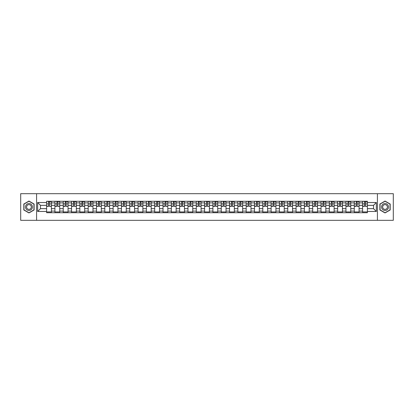 <?xml version="1.0" encoding="UTF-8"?>
<svg xmlns="http://www.w3.org/2000/svg" width="414" height="414" viewBox="0 0 414 414"><rect width="100%" height="100%" fill="white"/><g stroke="black" fill="none" stroke-linecap="round" stroke-linejoin="round"><path stroke-width="0.62" d="M377.413 220.326L393.3 220.326L393.3 193.674L20.7 193.674L20.7 220.326L377.413 220.326L377.413 193.674M54.922 212.729L54.922 202.896L51.403 202.896L51.403 212.729M51.403 202.896L51.403 201.271M54.922 202.896L54.922 201.271M59.719 201.271L59.719 212.729M63.238 212.729L63.238 201.271M68.036 201.271L68.036 212.729M71.555 212.729L71.555 201.271M76.352 201.271L76.352 212.729M79.866 212.729L79.866 201.271M84.668 201.271L84.668 212.729M88.182 212.729L88.182 201.271M92.979 201.271L92.979 212.729M96.498 212.729L96.498 201.271M101.295 201.271L101.295 212.729M104.814 212.729L104.814 201.271M109.612 201.271L109.612 212.729M113.131 212.729L113.131 201.271M117.928 201.271L117.928 212.729M121.447 212.729L121.447 201.271M126.244 201.271L126.244 212.729M129.763 212.729L129.763 201.271M134.56 201.271L134.56 212.729M138.079 212.729L138.079 201.271M142.877 201.271L142.877 212.729M146.39 212.729L146.39 201.271M151.188 201.271L151.188 212.729M154.707 212.729L154.707 201.271M159.504 201.271L159.504 212.729M163.023 212.729L163.023 201.271M167.82 201.271L167.82 212.729M171.339 212.729L171.339 201.271M176.136 201.271L176.136 212.729M179.655 212.729L179.655 201.271M184.453 201.271L184.453 212.729M187.972 212.729L187.972 201.271M192.769 201.271L192.769 212.729M196.288 212.729L196.288 201.271M201.085 201.271L201.085 212.729M204.599 212.729L204.599 201.271M209.401 201.271L209.401 212.729M212.915 212.729L212.915 201.271M217.712 201.271L217.712 212.729M221.231 212.729L221.231 201.271M226.028 201.271L226.028 212.729M229.547 212.729L229.547 201.271M234.345 201.271L234.345 212.729M237.864 212.729L237.864 201.271M242.661 201.271L242.661 212.729M246.18 212.729L246.18 201.271M250.977 201.271L250.977 212.729M254.496 212.729L254.496 201.271M259.293 201.271L259.293 212.729M262.812 212.729L262.812 201.271M267.61 201.271L267.61 212.729M271.123 212.729L271.123 201.271M275.921 201.271L275.921 212.729M279.44 212.729L279.44 201.271M284.237 201.271L284.237 212.729M287.756 212.729L287.756 201.271M292.553 201.271L292.553 212.729M296.072 212.729L296.072 201.271M300.869 201.271L300.869 212.729M304.388 212.729L304.388 201.271M309.186 201.271L309.186 212.729M312.705 212.729L312.705 201.271M317.502 201.271L317.502 212.729M321.021 212.729L321.021 201.271M325.818 201.271L325.818 212.729M329.332 212.729L329.332 201.271M334.134 201.271L334.134 212.729M337.648 212.729L337.648 201.271M342.445 201.271L342.445 212.729M345.964 212.729L345.964 201.271M350.761 201.271L350.761 212.729M354.28 212.729L354.28 201.271M359.078 201.271L359.078 212.729M362.597 212.729L362.597 201.271M362.597 208.651L359.078 208.651M354.28 208.651L350.761 208.651M345.964 208.651L342.445 208.651M337.648 208.651L334.134 208.651M329.332 208.651L325.818 208.651M321.021 208.651L317.502 208.651M312.705 208.651L309.186 208.651M304.388 208.651L300.869 208.651M296.072 208.651L292.553 208.651M287.756 208.651L284.237 208.651M279.44 208.651L275.921 208.651M271.123 208.651L267.61 208.651M262.812 208.651L259.293 208.651M254.496 208.651L250.977 208.651M246.18 208.651L242.661 208.651M237.864 208.651L234.345 208.651M229.547 208.651L226.028 208.651M221.231 208.651L217.712 208.651M212.915 208.651L209.401 208.651M204.599 208.651L201.085 208.651M196.288 208.651L192.769 208.651M187.972 208.651L184.453 208.651M179.655 208.651L176.136 208.651M171.339 208.651L167.82 208.651M163.023 208.651L159.504 208.651M154.707 208.651L151.188 208.651M146.39 208.651L142.877 208.651M138.079 208.651L134.56 208.651M129.763 208.651L126.244 208.651M121.447 208.651L117.928 208.651M113.131 208.651L109.612 208.651M104.814 208.651L101.295 208.651M96.498 208.651L92.979 208.651M88.182 208.651L84.668 208.651M79.866 208.651L76.352 208.651M71.555 208.651L68.036 208.651M63.238 208.651L59.719 208.651M54.922 208.651L51.403 208.651M362.597 205.349L359.078 205.349M354.28 205.349L350.761 205.349M345.964 205.349L342.445 205.349M337.648 205.349L334.134 205.349M329.332 205.349L325.818 205.349M321.021 205.349L317.502 205.349M312.705 205.349L309.186 205.349M304.388 205.349L300.869 205.349M296.072 205.349L292.553 205.349M287.756 205.349L284.237 205.349M279.44 205.349L275.921 205.349M271.123 205.349L267.61 205.349M262.812 205.349L259.293 205.349M254.496 205.349L250.977 205.349M246.18 205.349L242.661 205.349M237.864 205.349L234.345 205.349M229.547 205.349L226.028 205.349M221.231 205.349L217.712 205.349M212.915 205.349L209.401 205.349M204.599 205.349L201.085 205.349M196.288 205.349L192.769 205.349M187.972 205.349L184.453 205.349M179.655 205.349L176.136 205.349M171.339 205.349L167.82 205.349M163.023 205.349L159.504 205.349M154.707 205.349L151.188 205.349M146.39 205.349L142.877 205.349M138.079 205.349L134.56 205.349M129.763 205.349L126.244 205.349M121.447 205.349L117.928 205.349M113.131 205.349L109.612 205.349M104.814 205.349L101.295 205.349M96.498 205.349L92.979 205.349M88.182 205.349L84.668 205.349M79.866 205.349L76.352 205.349M71.555 205.349L68.036 205.349M63.238 205.349L59.719 205.349M54.922 205.349L51.403 205.349M40.474 208.651L46.606 208.651L46.606 205.349L40.474 205.349L40.474 208.651L37.653 211.476L37.653 202.524L46.606 202.524L46.606 205.349M367.394 205.349L367.394 208.651L373.526 208.651L373.526 205.349L367.394 205.349L367.394 201.271L46.606 201.271L46.606 202.524M367.394 202.524L376.347 202.524L376.347 211.476L367.394 211.476L367.394 208.651M46.606 208.651L46.606 212.729L367.394 212.729L367.394 211.476M46.606 211.476L37.653 211.476M36.587 220.326L36.587 193.674M34.108 204.03L28.964 201.059L23.821 204.03L23.821 209.97L28.964 212.941L34.108 209.97L34.108 204.03M390.179 204.03L385.036 201.059L379.892 204.03L379.892 209.97L385.036 212.941L390.179 209.97L390.179 204.03M51.403 211.932L46.606 211.932M48.552 202.068L49.457 202.068M59.719 211.932L54.922 211.932M56.868 202.068L57.774 202.068M68.036 211.932L63.238 211.932M65.184 202.068L66.09 202.068M76.352 211.932L71.555 211.932M73.501 202.068L74.406 202.068M84.668 211.932L79.866 211.932M81.812 202.068L82.722 202.068M92.979 211.932L88.182 211.932M90.128 202.068L91.033 202.068M101.295 211.932L96.498 211.932M98.444 202.068L99.35 202.068M109.612 211.932L104.814 211.932M106.76 202.068L107.666 202.068M117.928 211.932L113.131 211.932M115.076 202.068L115.982 202.068M126.244 211.932L121.447 211.932M123.393 202.068L124.298 202.068M134.56 211.932L129.763 211.932M131.709 202.068L132.615 202.068M142.877 211.932L138.079 211.932M140.025 202.068L140.931 202.068M151.188 211.932L146.39 211.932M148.336 202.068L149.242 202.068M159.504 211.932L154.707 211.932M156.652 202.068L157.558 202.068M167.82 211.932L163.023 211.932M164.969 202.068L165.874 202.068M176.136 211.932L171.339 211.932M173.285 202.068L174.19 202.068M184.453 211.932L179.655 211.932M181.601 202.068L182.507 202.068M192.769 211.932L187.972 211.932M189.917 202.068L190.823 202.068M201.085 211.932L196.288 211.932M198.234 202.068L199.139 202.068M209.401 211.932L204.599 211.932M206.545 202.068L207.455 202.068M217.712 211.932L212.915 211.932M214.861 202.068L215.766 202.068M226.028 211.932L221.231 211.932M223.177 202.068L224.083 202.068M234.345 211.932L229.547 211.932M231.493 202.068L232.399 202.068M242.661 211.932L237.864 211.932M239.809 202.068L240.715 202.068M250.977 211.932L246.18 211.932M248.126 202.068L249.031 202.068M259.293 211.932L254.496 211.932M256.442 202.068L257.348 202.068M267.61 211.932L262.812 211.932M264.758 202.068L265.664 202.068M275.921 211.932L271.123 211.932M273.069 202.068L273.975 202.068M284.237 211.932L279.44 211.932M281.385 202.068L282.291 202.068M292.553 211.932L287.756 211.932M289.702 202.068L290.607 202.068M300.869 211.932L296.072 211.932M298.018 202.068L298.924 202.068M309.186 211.932L304.388 211.932M306.334 202.068L307.24 202.068M317.502 211.932L312.705 211.932M314.65 202.068L315.556 202.068M325.818 211.932L321.021 211.932M322.967 202.068L323.872 202.068M334.134 211.932L329.332 211.932M331.278 202.068L332.188 202.068M342.445 211.932L337.648 211.932M339.594 202.068L340.499 202.068M350.761 211.932L345.964 211.932M347.91 202.068L348.816 202.068M359.078 211.932L354.28 211.932M356.226 202.068L357.132 202.068M367.394 211.932L362.597 211.932M364.543 202.068L365.448 202.068M37.653 202.524L40.474 205.349M373.526 208.651L376.347 211.476M373.526 205.349L376.347 202.524M49.457 206.203L51.377 206.389L49.457 206.389L49.457 201.323L51.377 201.323L50.311 201.323M51.377 206.203L51.377 201.323M48.552 202.016L49.457 202.016M50.311 202.016L50.684 202.016M47.698 201.323L46.632 201.323L46.632 206.389L48.552 206.389L48.552 201.323L47.781 201.323M46.632 201.323L50.229 201.323M57.774 206.203L59.694 206.389L57.774 206.389L57.774 201.323L59.694 201.323L58.628 201.323M59.694 206.203L59.694 201.323M56.868 202.016L57.774 202.016M58.628 202.016L59 202.016M56.014 201.323L54.948 201.323L54.948 206.389L56.868 206.389L56.868 201.323L56.092 201.323M54.948 201.323L58.545 201.323M66.09 206.203L68.01 206.389L66.09 206.389L66.09 201.323L68.01 201.323L66.944 201.323M68.01 206.203L68.01 201.323M65.184 202.016L66.09 202.016M66.944 202.016L67.316 202.016M64.33 201.323L63.264 201.323L63.264 206.389L65.184 206.389L65.184 201.323L64.408 201.323M63.264 201.323L66.861 201.323M25.963 208.734A3.467 3.467 0 0 0 30.693 210.001A3.467 3.467 0 0 0 31.961 205.266A3.467 3.467 0 0 0 27.231 203.998A3.467 3.467 0 0 0 25.963 208.734M26.91 208.185A2.37 2.37 0 0 0 30.15 209.054A2.37 2.37 0 0 0 31.019 205.815A2.37 2.37 0 0 0 27.774 204.946A2.37 2.37 0 0 0 26.91 208.185M28.964 201.245L33.948 204.123L33.948 209.877L28.964 212.755L23.976 209.877L23.976 204.123L28.964 201.245M382.039 208.734A3.467 3.467 0 0 0 386.769 210.001A3.467 3.467 0 0 0 388.037 205.266A3.467 3.467 0 0 0 383.307 203.998A3.467 3.467 0 0 0 382.039 208.734M382.981 208.185A2.37 2.37 0 0 0 386.226 209.054A2.37 2.37 0 0 0 387.09 205.815A2.37 2.37 0 0 0 383.85 204.946A2.37 2.37 0 0 0 382.981 208.185M385.036 201.245L390.024 204.123L390.024 209.877L385.036 212.755L380.052 209.877L380.052 204.123L385.036 201.245M74.406 206.203L76.321 206.389L74.406 206.389L74.406 201.323L76.321 201.323L75.255 201.323M76.321 206.203L76.321 201.323M73.501 202.016L74.406 202.016M75.255 202.016L75.633 202.016M72.647 201.323L71.581 201.323L71.581 206.389L73.501 206.389L73.501 201.323L72.724 201.323M71.581 201.323L75.177 201.323M82.722 206.203L84.637 206.389L82.722 206.389L82.722 201.323L84.637 201.323L83.571 201.323M84.637 206.203L84.637 201.323M81.812 202.016L82.722 202.016M83.571 202.016L83.944 202.016M80.963 201.323L79.897 201.323L79.897 206.389L81.812 206.389L81.812 201.323L81.04 201.323M79.897 201.323L83.493 201.323M91.033 206.203L92.953 206.389L91.033 206.389L91.033 201.323L92.953 201.323L91.887 201.323M92.953 206.203L92.953 201.323M90.128 202.016L91.033 202.016M91.887 202.016L92.26 202.016M89.279 201.323L88.208 201.323L88.208 206.389L90.128 206.389L90.128 201.323L89.357 201.323M88.208 201.323L91.81 201.323M99.35 206.203L101.27 206.389L99.35 206.389L99.35 201.323L101.27 201.323L100.204 201.323M101.27 206.203L101.27 201.323M98.444 202.016L99.35 202.016M100.204 202.016L100.576 202.016M97.59 201.323L96.524 201.323L96.524 206.389L98.444 206.389L98.444 201.323L97.673 201.323M96.524 201.323L100.126 201.323M107.666 206.203L109.586 206.389L107.666 206.389L107.666 201.323L109.586 201.323L108.52 201.323M109.586 206.203L109.586 201.323M106.76 202.016L107.666 202.016M108.52 202.016L108.892 202.016M105.906 201.323L104.84 201.323L104.84 206.389L106.76 206.389L106.76 201.323L105.989 201.323M104.84 201.323L108.442 201.323M115.982 206.203L117.902 206.389L115.982 206.389L115.982 201.323L117.902 201.323L116.836 201.323M117.902 206.203L117.902 201.323M115.076 202.016L115.982 202.016M116.836 202.016L117.209 202.016M114.223 201.323L113.157 201.323L113.157 206.389L115.076 206.389L115.076 201.323L114.305 201.323M113.157 201.323L116.753 201.323M124.298 206.203L126.218 206.389L124.298 206.389L124.298 201.323L126.218 201.323L125.152 201.323M126.218 206.203L126.218 201.323M123.393 202.016L124.298 202.016M125.152 202.016L125.525 202.016M122.539 201.323L121.473 201.323L121.473 206.389L123.393 206.389L123.393 201.323L122.616 201.323M121.473 201.323L125.069 201.323M132.615 206.203L134.534 206.389L132.615 206.389L132.615 201.323L134.534 201.323L133.468 201.323M134.534 206.203L134.534 201.323M131.709 202.016L132.615 202.016M133.468 202.016L133.841 202.016M130.855 201.323L129.789 201.323L129.789 206.389L131.709 206.389L131.709 201.323L130.933 201.323M129.789 201.323L133.386 201.323M140.931 206.203L142.846 206.389L140.931 206.389L140.931 201.323L142.846 201.323L141.779 201.323M142.846 206.203L142.846 201.323M140.025 202.016L140.931 202.016M141.779 202.016L142.157 202.016M139.171 201.323L138.105 201.323L138.105 206.389L140.025 206.389L140.025 201.323L139.249 201.323M138.105 201.323L141.702 201.323M149.242 206.203L151.162 206.389L149.242 206.389L149.242 201.323L151.162 201.323L150.096 201.323M151.162 206.203L151.162 201.323M148.336 202.016L149.242 202.016M150.096 202.016L150.468 202.016M147.487 201.323L146.421 201.323L146.421 206.389L148.336 206.389L148.336 201.323L147.565 201.323M146.421 201.323L150.018 201.323M157.558 206.203L159.478 206.389L157.558 206.389L157.558 201.323L159.478 201.323L158.412 201.323M159.478 206.203L159.478 201.323M156.652 202.016L157.558 202.016M158.412 202.016L158.785 202.016M155.799 201.323L154.732 201.323L154.732 206.389L156.652 206.389L156.652 201.323L155.881 201.323M154.732 201.323L158.334 201.323M165.874 206.203L167.794 206.389L165.874 206.389L165.874 201.323L167.794 201.323L166.728 201.323M167.794 206.203L167.794 201.323M164.969 202.016L165.874 202.016M166.728 202.016L167.101 202.016M164.115 201.323L163.049 201.323L163.049 206.389L164.969 206.389L164.969 201.323L164.198 201.323M163.049 201.323L166.651 201.323M174.19 206.203L176.11 206.389L174.19 206.389L174.19 201.323L176.11 201.323L175.044 201.323M176.11 206.203L176.11 201.323M173.285 202.016L174.19 202.016M175.044 202.016L175.417 202.016M172.431 201.323L171.365 201.323L171.365 206.389L173.285 206.389L173.285 201.323L172.514 201.323M171.365 201.323L174.962 201.323M182.507 206.203L184.427 206.389L182.507 206.389L182.507 201.323L184.427 201.323L183.361 201.323M184.427 206.203L184.427 201.323M181.601 202.016L182.507 202.016M183.361 202.016L183.733 202.016M180.747 201.323L179.681 201.323L179.681 206.389L181.601 206.389L181.601 201.323L180.825 201.323M179.681 201.323L183.278 201.323M190.823 206.203L192.743 206.389L190.823 206.389L190.823 201.323L192.743 201.323L191.677 201.323M192.743 206.203L192.743 201.323M189.917 202.016L190.823 202.016M191.677 202.016L192.049 202.016M189.063 201.323L187.997 201.323L187.997 206.389L189.917 206.389L189.917 201.323L189.141 201.323M187.997 201.323L191.594 201.323M199.139 206.203L201.059 206.389L199.139 206.389L199.139 201.323L201.059 201.323L199.988 201.323M201.059 206.203L201.059 201.323M198.234 202.016L199.139 202.016M199.988 202.016L200.366 202.016M197.38 201.323L196.314 201.323L196.314 206.389L198.234 206.389L198.234 201.323L197.457 201.323M196.314 201.323L199.91 201.323M207.455 206.203L209.37 206.389L207.455 206.389L207.455 201.323L209.37 201.323L208.304 201.323M209.37 206.203L209.37 201.323M206.545 202.016L207.455 202.016M208.304 202.016L208.677 202.016M205.696 201.323L204.63 201.323L204.63 206.389L206.545 206.389L206.545 201.323L205.774 201.323M204.63 201.323L208.226 201.323M215.766 206.203L217.686 206.389L215.766 206.389L215.766 201.323L217.686 201.323L216.62 201.323M217.686 206.203L217.686 201.323M214.861 202.016L215.766 202.016M216.62 202.016L216.993 202.016M214.012 201.323L212.941 201.323L212.941 206.389L214.861 206.389L214.861 201.323L214.09 201.323M212.941 201.323L216.543 201.323M224.083 206.203L226.003 206.389L224.083 206.389L224.083 201.323L226.003 201.323L224.937 201.323M226.003 206.203L226.003 201.323M223.177 202.016L224.083 202.016M224.937 202.016L225.309 202.016M222.323 201.323L221.257 201.323L221.257 206.389L223.177 206.389L223.177 201.323L222.406 201.323M221.257 201.323L224.859 201.323M232.399 206.203L234.319 206.389L232.399 206.389L232.399 201.323L234.319 201.323L233.253 201.323M234.319 206.203L234.319 201.323M231.493 202.016L232.399 202.016M233.253 202.016L233.625 202.016M230.639 201.323L229.573 201.323L229.573 206.389L231.493 206.389L231.493 201.323L230.722 201.323M229.573 201.323L233.175 201.323M240.715 206.203L242.635 206.389L240.715 206.389L240.715 201.323L242.635 201.323L241.569 201.323M242.635 206.203L242.635 201.323M239.809 202.016L240.715 202.016M241.569 202.016L241.942 202.016M238.956 201.323L237.89 201.323L237.89 206.389L239.809 206.389L239.809 201.323L239.038 201.323M237.89 201.323L241.486 201.323M249.031 206.203L250.951 206.389L249.031 206.389L249.031 201.323L250.951 201.323L249.885 201.323M250.951 206.203L250.951 201.323M248.126 202.016L249.031 202.016M249.885 202.016L250.258 202.016M247.272 201.323L246.206 201.323L246.206 206.389L248.126 206.389L248.126 201.323L247.349 201.323M246.206 201.323L249.802 201.323M257.348 206.203L259.267 206.389L257.348 206.389L257.348 201.323L259.267 201.323L258.201 201.323M259.267 206.203L259.267 201.323M256.442 202.016L257.348 202.016M258.201 202.016L258.574 202.016M255.588 201.323L254.522 201.323L254.522 206.389L256.442 206.389L256.442 201.323L255.666 201.323M254.522 201.323L258.119 201.323M265.664 206.203L267.579 206.389L265.664 206.389L265.664 201.323L267.579 201.323L266.512 201.323M267.579 206.203L267.579 201.323M264.758 202.016L265.664 202.016M266.512 202.016L266.89 202.016M263.904 201.323L262.838 201.323L262.838 206.389L264.758 206.389L264.758 201.323L263.982 201.323M262.838 201.323L266.435 201.323M273.975 206.203L275.895 206.389L273.975 206.389L273.975 201.323L275.895 201.323L274.829 201.323M275.895 206.203L275.895 201.323M273.069 202.016L273.975 202.016M274.829 202.016L275.201 202.016M272.221 201.323L271.154 201.323L271.154 206.389L273.069 206.389L273.069 201.323L272.298 201.323M271.154 201.323L274.751 201.323M282.291 206.203L284.211 206.389L282.291 206.389L282.291 201.323L284.211 201.323L283.145 201.323M284.211 206.203L284.211 201.323M281.385 202.016L282.291 202.016M283.145 202.016L283.518 202.016M280.532 201.323L279.466 201.323L279.466 206.389L281.385 206.389L281.385 201.323L280.614 201.323M279.466 201.323L283.067 201.323M290.607 206.203L292.527 206.389L290.607 206.389L290.607 201.323L292.527 201.323L291.461 201.323M292.527 206.203L292.527 201.323M289.702 202.016L290.607 202.016M291.461 202.016L291.834 202.016M288.848 201.323L287.782 201.323L287.782 206.389L289.702 206.389L289.702 201.323L288.931 201.323M287.782 201.323L291.384 201.323M298.924 206.203L300.843 206.389L298.924 206.389L298.924 201.323L300.843 201.323L299.777 201.323M300.843 206.203L300.843 201.323M298.018 202.016L298.924 202.016M299.777 202.016L300.15 202.016M297.164 201.323L296.098 201.323L296.098 206.389L298.018 206.389L298.018 201.323L297.247 201.323M296.098 201.323L299.695 201.323M307.24 206.203L309.16 206.389L307.24 206.389L307.24 201.323L309.16 201.323L308.094 201.323M309.16 206.203L309.16 201.323M306.334 202.016L307.24 202.016M308.094 202.016L308.466 202.016M305.48 201.323L304.414 201.323L304.414 206.389L306.334 206.389L306.334 201.323L305.558 201.323M304.414 201.323L308.011 201.323M315.556 206.203L317.476 206.389L315.556 206.389L315.556 201.323L317.476 201.323L316.41 201.323M317.476 206.203L317.476 201.323M314.65 202.016L315.556 202.016M316.41 202.016L316.782 202.016M313.796 201.323L312.73 201.323L312.73 206.389L314.65 206.389L314.65 201.323L313.874 201.323M312.73 201.323L316.327 201.323M323.872 206.203L325.792 206.389L323.872 206.389L323.872 201.323L325.792 201.323L324.721 201.323M325.792 206.203L325.792 201.323M322.967 202.016L323.872 202.016M324.721 202.016L325.099 202.016M322.113 201.323L321.047 201.323L321.047 206.389L322.967 206.389L322.967 201.323L322.19 201.323M321.047 201.323L324.643 201.323M332.188 206.203L334.103 206.389L332.188 206.389L332.188 201.323L334.103 201.323L333.037 201.323M334.103 206.203L334.103 201.323M331.278 202.016L332.188 202.016M333.037 202.016L333.41 202.016M330.429 201.323L329.363 201.323L329.363 206.389L331.278 206.389L331.278 201.323L330.507 201.323M329.363 201.323L332.959 201.323M340.499 206.203L342.419 206.389L340.499 206.389L340.499 201.323L342.419 201.323L341.353 201.323M342.419 206.203L342.419 201.323M339.594 202.016L340.499 202.016M341.353 202.016L341.726 202.016M338.745 201.323L337.679 201.323L337.679 206.389L339.594 206.389L339.594 201.323L338.823 201.323M337.679 201.323L341.276 201.323M348.816 206.203L350.736 206.389L348.816 206.389L348.816 201.323L350.736 201.323L349.67 201.323M350.736 206.203L350.736 201.323M347.91 202.016L348.816 202.016M349.67 202.016L350.042 202.016M347.056 201.323L345.99 201.323L345.99 206.389L347.91 206.389L347.91 201.323L347.139 201.323M345.99 201.323L349.592 201.323M357.132 206.203L359.052 206.389L357.132 206.389L357.132 201.323L359.052 201.323L357.986 201.323M359.052 206.203L359.052 201.323M356.226 202.016L357.132 202.016M357.986 202.016L358.358 202.016M355.372 201.323L354.306 201.323L354.306 206.389L356.226 206.389L356.226 201.323L355.455 201.323M354.306 201.323L357.908 201.323M365.448 206.203L367.368 206.389L365.448 206.389L365.448 201.323L367.368 201.323L366.302 201.323M367.368 206.203L367.368 201.323M364.543 202.016L365.448 202.016M366.302 202.016L366.675 202.016M363.689 201.323L362.623 201.323L362.623 206.389L364.543 206.389L364.543 201.323L363.771 201.323M362.623 201.323L366.219 201.323M354.28 202.896L350.761 202.896M345.964 202.896L342.445 202.896M337.648 202.896L334.134 202.896M329.332 202.896L325.818 202.896M321.021 202.896L317.502 202.896M312.705 202.896L309.186 202.896M304.388 202.896L300.869 202.896M296.072 202.896L292.553 202.896M287.756 202.896L284.237 202.896M279.44 202.896L275.921 202.896M271.123 202.896L267.61 202.896M262.812 202.896L259.293 202.896M254.496 202.896L250.977 202.896M246.18 202.896L242.661 202.896M237.864 202.896L234.345 202.896M229.547 202.896L226.028 202.896M221.231 202.896L217.712 202.896M212.915 202.896L209.401 202.896M204.599 202.896L201.085 202.896M196.288 202.896L192.769 202.896M187.972 202.896L184.453 202.896M179.655 202.896L176.136 202.896M171.339 202.896L167.82 202.896M163.023 202.896L159.504 202.896M154.707 202.896L151.188 202.896M146.39 202.896L142.877 202.896M138.079 202.896L134.56 202.896M129.763 202.896L126.244 202.896M121.447 202.896L117.928 202.896M113.131 202.896L109.612 202.896M104.814 202.896L101.295 202.896M96.498 202.896L92.979 202.896M88.182 202.896L84.668 202.896M79.866 202.896L76.352 202.896M71.555 202.896L68.036 202.896M63.238 202.896L59.719 202.896M362.597 202.896L359.078 202.896M354.28 211.104L350.761 211.104M345.964 211.104L342.445 211.104M337.648 211.104L334.134 211.104M329.332 211.104L325.818 211.104M321.021 211.104L317.502 211.104M312.705 211.104L309.186 211.104M304.388 211.104L300.869 211.104M296.072 211.104L292.553 211.104M287.756 211.104L284.237 211.104M279.44 211.104L275.921 211.104M271.123 211.104L267.61 211.104M262.812 211.104L259.293 211.104M254.496 211.104L250.977 211.104M246.18 211.104L242.661 211.104M237.864 211.104L234.345 211.104M229.547 211.104L226.028 211.104M221.231 211.104L217.712 211.104M212.915 211.104L209.401 211.104M204.599 211.104L201.085 211.104M196.288 211.104L192.769 211.104M187.972 211.104L184.453 211.104M179.655 211.104L176.136 211.104M171.339 211.104L167.82 211.104M163.023 211.104L159.504 211.104M154.707 211.104L151.188 211.104M146.39 211.104L142.877 211.104M138.079 211.104L134.56 211.104M129.763 211.104L126.244 211.104M121.447 211.104L117.928 211.104M113.131 211.104L109.612 211.104M104.814 211.104L101.295 211.104M96.498 211.104L92.979 211.104M88.182 211.104L84.668 211.104M79.866 211.104L76.352 211.104M71.555 211.104L68.036 211.104M63.238 211.104L59.719 211.104M54.922 211.104L51.403 211.104M362.597 211.104L359.078 211.104M49.457 203.911L51.377 203.911M46.632 206.203L48.552 206.203M46.632 203.911L48.552 203.911M57.774 203.911L59.694 203.911M54.948 206.203L56.868 206.203M54.948 203.911L56.868 203.911M66.09 203.911L68.01 203.911M63.264 206.203L65.184 206.203M63.264 203.911L65.184 203.911M74.406 203.911L76.321 203.911M71.581 206.203L73.501 206.203M71.581 203.911L73.501 203.911M82.722 203.911L84.637 203.911M79.897 206.203L81.812 206.203M79.897 203.911L81.812 203.911M91.033 203.911L92.953 203.911M88.208 206.203L90.128 206.203M88.208 203.911L90.128 203.911M99.35 203.911L101.27 203.911M96.524 206.203L98.444 206.203M96.524 203.911L98.444 203.911M107.666 203.911L109.586 203.911M104.84 206.203L106.76 206.203M104.84 203.911L106.76 203.911M115.982 203.911L117.902 203.911M113.157 206.203L115.076 206.203M113.157 203.911L115.076 203.911M124.298 203.911L126.218 203.911M121.473 206.203L123.393 206.203M121.473 203.911L123.393 203.911M132.615 203.911L134.534 203.911M129.789 206.203L131.709 206.203M129.789 203.911L131.709 203.911M140.931 203.911L142.846 203.911M138.105 206.203L140.025 206.203M138.105 203.911L140.025 203.911M149.242 203.911L151.162 203.911M146.421 206.203L148.336 206.203M146.421 203.911L148.336 203.911M157.558 203.911L159.478 203.911M154.732 206.203L156.652 206.203M154.732 203.911L156.652 203.911M165.874 203.911L167.794 203.911M163.049 206.203L164.969 206.203M163.049 203.911L164.969 203.911M174.19 203.911L176.11 203.911M171.365 206.203L173.285 206.203M171.365 203.911L173.285 203.911M182.507 203.911L184.427 203.911M179.681 206.203L181.601 206.203M179.681 203.911L181.601 203.911M190.823 203.911L192.743 203.911M187.997 206.203L189.917 206.203M187.997 203.911L189.917 203.911M199.139 203.911L201.059 203.911M196.314 206.203L198.234 206.203M196.314 203.911L198.234 203.911M207.455 203.911L209.37 203.911M204.63 206.203L206.545 206.203M204.63 203.911L206.545 203.911M215.766 203.911L217.686 203.911M212.941 206.203L214.861 206.203M212.941 203.911L214.861 203.911M224.083 203.911L226.003 203.911M221.257 206.203L223.177 206.203M221.257 203.911L223.177 203.911M232.399 203.911L234.319 203.911M229.573 206.203L231.493 206.203M229.573 203.911L231.493 203.911M240.715 203.911L242.635 203.911M237.89 206.203L239.809 206.203M237.89 203.911L239.809 203.911M249.031 203.911L250.951 203.911M246.206 206.203L248.126 206.203M246.206 203.911L248.126 203.911M257.348 203.911L259.267 203.911M254.522 206.203L256.442 206.203M254.522 203.911L256.442 203.911M265.664 203.911L267.579 203.911M262.838 206.203L264.758 206.203M262.838 203.911L264.758 203.911M273.975 203.911L275.895 203.911M271.154 206.203L273.069 206.203M271.154 203.911L273.069 203.911M282.291 203.911L284.211 203.911M279.466 206.203L281.385 206.203M279.466 203.911L281.385 203.911M290.607 203.911L292.527 203.911M287.782 206.203L289.702 206.203M287.782 203.911L289.702 203.911M298.924 203.911L300.843 203.911M296.098 206.203L298.018 206.203M296.098 203.911L298.018 203.911M307.24 203.911L309.16 203.911M304.414 206.203L306.334 206.203M304.414 203.911L306.334 203.911M315.556 203.911L317.476 203.911M312.73 206.203L314.65 206.203M312.73 203.911L314.65 203.911M323.872 203.911L325.792 203.911M321.047 206.203L322.967 206.203M321.047 203.911L322.967 203.911M332.188 203.911L334.103 203.911M329.363 206.203L331.278 206.203M329.363 203.911L331.278 203.911M340.499 203.911L342.419 203.911M337.679 206.203L339.594 206.203M337.679 203.911L339.594 203.911M348.816 203.911L350.736 203.911M345.99 206.203L347.91 206.203M345.99 203.911L347.91 203.911M357.132 203.911L359.052 203.911M354.306 206.203L356.226 206.203M354.306 203.911L356.226 203.911M365.448 203.911L367.368 203.911M362.623 206.203L364.543 206.203M362.623 203.911L364.543 203.911"/></g></svg>
